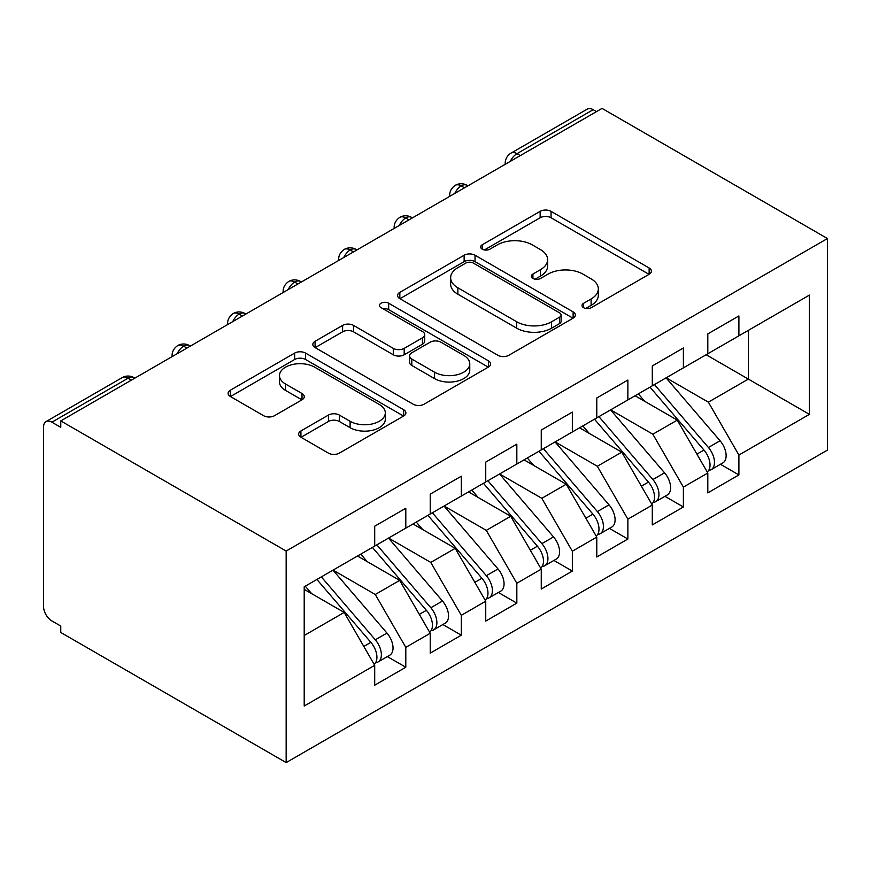 <?xml version="1.0" encoding="UTF-8"?>
<svg xmlns="http://www.w3.org/2000/svg" width="871" height="871" viewBox="0 0 871 871"><rect width="100%" height="100%" fill="white"/><g stroke="black" fill="none" stroke-linecap="round" stroke-linejoin="round"><path stroke-width="1.31" d="M583.614 307.703A5.389 3.114 0 0 0 591.235 307.703L649.135 274.278A7.708 4.453 0 0 0 651.399 271.131A7.708 4.453 0 0 0 649.135 267.985L551.049 211.348A7.708 4.453 0 0 0 540.151 211.348L482.251 244.784A5.389 3.114 0 0 0 480.672 246.983A5.389 3.114 0 0 0 482.251 249.182A5.389 3.114 0 0 0 489.883 249.182L497.374 244.86A24.66 14.241 0 0 1 532.246 244.86L540.423 249.574A24.66 14.241 0 0 1 547.641 259.645A24.66 14.241 0 0 1 540.423 269.716L532.932 274.038A5.389 3.114 0 0 0 531.354 276.238A5.389 3.114 0 0 0 532.932 278.448A5.389 3.114 0 0 0 540.553 278.448L548.055 274.115A24.66 14.241 0 0 1 582.928 274.115L591.104 278.84A24.66 14.241 0 0 1 598.323 288.9A24.66 14.241 0 0 1 591.104 298.971L583.614 303.293A5.389 3.114 0 0 0 582.024 305.503A5.389 3.114 0 0 0 583.614 307.703L583.614 303.293M300.92 430.949A7.708 4.453 0 0 0 298.666 434.096A7.708 4.453 0 0 0 300.92 437.242L328.443 453.138A7.708 4.453 0 0 0 339.342 453.138L403.643 416.011A7.708 4.453 0 0 0 405.897 412.865A7.708 4.453 0 0 0 403.643 409.718L305.558 353.082A7.708 4.453 0 0 0 294.659 353.082L230.358 390.208A7.708 4.453 0 0 0 228.093 393.354A7.708 4.453 0 0 0 230.358 396.501L263.597 415.696A7.708 4.453 0 0 0 274.496 415.696L302.008 399.811A7.708 4.453 0 0 0 304.273 396.664A7.708 4.453 0 0 0 302.008 393.518L285.525 384.002A20.61 11.9 0 0 1 279.493 375.586A20.61 11.9 0 0 1 292.221 364.59A20.61 11.9 0 0 1 314.681 367.17L379.255 404.449A20.61 11.9 0 0 1 385.298 412.865A20.61 11.9 0 0 1 372.57 423.861A20.61 11.9 0 0 1 350.098 421.281L339.342 415.064A7.708 4.453 0 0 0 328.443 415.064L300.92 430.949L300.92 437.242M602.046 108.407L827.45 238.534L286.156 551.049L60.763 420.911L602.046 108.407M497.918 355.292A7.708 4.453 0 0 0 508.816 355.292L573.118 318.165A7.708 4.453 0 0 0 575.372 315.019A7.708 4.453 0 0 0 573.118 311.872L475.033 255.236A7.708 4.453 0 0 0 464.134 255.236L399.833 292.362A7.708 4.453 0 0 0 397.568 295.509A7.708 4.453 0 0 0 399.833 298.655L497.918 355.292M383.186 308.867A5.389 3.114 0 0 1 388.662 309.63L388.662 303.217L488.381 360.79A7.708 4.453 0 0 1 490.634 363.936A7.708 4.453 0 0 1 488.381 367.083L424.079 404.209A7.708 4.453 0 0 1 413.181 404.209L315.095 347.583L315.095 341.29A7.708 4.453 0 0 0 312.831 344.437A7.708 4.453 0 0 0 315.095 347.583M315.095 341.29L342.608 325.395A7.708 4.453 0 0 1 353.506 325.395L393.289 348.367A7.708 4.453 0 0 0 404.188 348.367L422.446 337.828A7.708 4.453 0 0 0 424.7 334.682A7.708 4.453 0 0 0 422.446 331.535L381.03 307.626A5.389 3.114 0 0 1 379.451 305.416A5.389 3.114 0 0 1 382.783 302.542A5.389 3.114 0 0 1 388.662 303.217M60.763 420.911L60.763 427.323L51.879 422.195A11.78 6.805 -120 0 0 45.989 421.618A11.78 6.805 -120 0 0 43.55 427.008L43.55 606.499A11.78 6.805 -120 0 0 51.879 620.925L60.763 626.053L60.763 632.466L286.156 762.593L286.156 551.049M286.156 762.593L827.45 450.089L827.45 238.534M706.141 354.726L809.409 414.346L809.409 295.106L738.902 335.814L738.902 315.944L707.807 333.898L707.807 353.768L683.387 367.867L683.387 347.997L652.292 365.94L652.292 385.82L627.871 399.92L627.871 380.05L596.777 397.993L596.777 417.873L572.345 431.972L572.345 412.103L541.261 430.045L541.261 449.926L516.83 464.025L516.83 444.156L485.746 462.098L485.746 481.979L461.314 496.078L461.314 476.208L430.23 494.151L430.23 514.032L405.799 528.131L405.799 508.261L374.704 526.204L374.704 546.084L304.208 586.782L304.208 706.022L374.704 665.313L344.176 612.433L304.208 589.351M809.409 414.346L738.902 455.054L708.363 402.162L666.173 377.807M720.448 464.276L738.902 474.924L738.902 455.054M738.902 474.924L707.807 492.877L707.807 473.007L683.387 487.107L652.847 434.215L610.658 409.86M664.932 496.328L683.387 506.976L683.387 487.107M683.387 506.976L652.292 524.93L652.292 505.049L627.871 519.16L597.332 466.268L555.143 441.913M609.417 528.381L627.871 539.029L627.871 519.16M627.871 539.029L596.777 556.983L596.777 537.102L572.345 551.212L541.816 498.321L499.616 473.966M553.902 560.434L572.345 571.082L572.345 551.212M572.345 571.082L541.261 589.036L541.261 569.155L516.83 583.265L486.301 530.374L444.101 506.018M498.375 592.487L516.83 603.135L516.83 583.265M516.83 603.135L485.746 621.088L485.746 601.208L461.314 615.318L430.786 562.426L388.586 538.071M442.86 624.54L461.314 635.188L461.314 615.318M461.314 635.188L430.23 653.141L430.23 633.261L405.799 647.371L375.259 594.479L333.07 570.124M387.345 656.582L405.799 667.24L405.799 647.371M405.799 667.24L374.704 685.194L374.704 665.313M374.704 545.442L375.259 545.758L405.799 528.131M304.208 635.503L344.176 612.433M430.23 513.389L430.786 513.705L461.314 496.078M375.259 594.479L399.691 580.38L357.502 556.014M430.23 633.261L399.691 580.38M485.746 481.336L486.301 481.652L516.83 464.025M430.786 562.426L455.206 548.327L413.017 523.961M485.746 601.208L455.206 548.327M541.261 449.284L541.816 449.599L572.345 431.972M486.301 530.374L510.722 516.274L468.533 491.908M541.261 569.155L510.722 516.274M596.777 417.231L597.332 417.547L627.871 399.92M541.816 498.321L566.237 484.222L524.048 459.855M596.777 537.102L566.237 484.222M652.292 385.178L652.847 385.494L683.387 367.867M597.332 466.268L621.763 452.169L579.563 427.803M652.292 505.049L621.763 452.169M596.504 111.608L593.173 109.681L516.971 153.677L520.303 155.604M510.308 161.375A11.78 6.805 120 0 1 516.971 153.677A11.78 6.805 60 0 0 511.081 153.089L587.283 109.104A11.78 6.805 60 0 1 593.173 109.681M707.807 353.125L708.363 353.441L738.902 335.814M708.363 402.162L748.341 379.092L748.341 330.37L809.409 295.106M652.847 434.215L677.279 420.116L635.079 395.75M707.807 473.007L677.279 420.116M464.504 187.809L461.173 185.893A11.78 6.805 -120 0 0 455.293 185.305A11.78 6.805 -120 0 0 455.152 185.392C451.483 188.06 449.654 191.38 449.676 195.344A11.78 6.805 0 0 0 449.795 196.313M408.989 219.862L405.657 217.946A11.78 6.805 -120 0 0 399.767 217.358A11.78 6.805 -120 0 0 399.637 217.445C395.967 220.113 394.138 223.433 394.16 227.396A11.78 6.805 0 0 0 394.28 228.365M353.474 251.915L350.142 249.999A11.78 6.805 -120 0 0 344.252 249.411A11.78 6.805 -120 0 0 344.121 249.498C340.452 252.165 338.623 255.486 338.634 259.449A11.78 6.805 0 0 0 338.754 260.418M297.958 283.968L294.627 282.052A11.78 6.805 -120 0 0 288.737 281.464A11.78 6.805 -120 0 0 288.595 281.551C284.937 284.218 283.108 287.539 283.119 291.502A11.78 6.805 0 0 0 283.238 292.471M242.443 316.021L239.111 314.104A11.78 6.805 -120 0 0 233.221 313.516A11.78 6.805 -120 0 0 233.08 313.604C229.411 316.271 227.592 319.592 227.603 323.555A11.78 6.805 0 0 0 227.723 324.524M186.927 348.073L183.596 346.157A11.78 6.805 -120 0 0 177.706 345.569A11.78 6.805 -120 0 0 177.564 345.656C173.895 348.324 172.077 351.644 172.088 355.608A11.78 6.805 0 0 0 172.208 356.577M585.769 308.465L591.104 305.383A24.66 14.241 0 0 0 598.323 295.313L598.323 288.9M547.641 259.645L547.641 266.058A24.66 14.241 0 0 1 540.423 276.118L535.088 279.199M649.037 274.332L551.049 217.761A7.708 4.453 0 0 0 540.151 217.761L484.407 249.944M573.02 318.22L475.033 261.648A7.708 4.453 0 0 0 464.134 261.648L399.931 298.72M559.498 317.218A5.389 3.114 0 0 0 561.076 315.019A5.389 3.114 0 0 0 559.498 312.82L473.399 263.107A5.389 3.114 0 0 0 465.767 263.107L457.863 267.669A24.66 14.241 0 0 0 450.645 277.74A24.66 14.241 0 0 0 457.863 287.8L516.721 321.78A24.66 14.241 0 0 0 551.593 321.78L559.498 317.218L559.498 323.631A5.389 3.114 0 0 0 561.076 321.432L561.076 315.019M450.645 277.74L450.645 284.142A24.66 14.241 0 0 0 457.863 294.213L457.863 287.8M559.498 323.631L551.593 328.193A24.66 14.241 0 0 1 516.721 328.193L457.863 294.213M315.193 347.638L342.608 331.807L342.608 325.395M424.7 334.682L424.7 341.094A7.708 4.453 0 0 1 422.446 344.241L404.188 354.78A7.708 4.453 0 0 1 393.289 354.78L353.506 331.807A7.708 4.453 0 0 0 342.608 331.807M388.662 309.63L488.283 367.148M434.564 372.2A20.61 11.9 0 0 0 457.035 374.78A20.61 11.9 0 0 0 469.763 363.784A20.61 11.9 0 0 0 463.72 355.368L440.976 342.227A7.708 4.453 0 0 0 430.078 342.227L411.82 352.766A7.708 4.453 0 0 0 409.555 355.912A7.708 4.453 0 0 0 411.82 359.059L434.564 372.2L434.564 378.613A20.61 11.9 0 0 0 457.035 381.193A20.61 11.9 0 0 0 469.763 370.197L469.763 363.784M409.555 355.912L409.555 362.325A7.708 4.453 0 0 0 411.82 365.472L411.82 359.059M434.564 378.613L411.82 365.472M385.298 412.865L385.298 419.278A20.61 11.9 0 0 1 372.57 430.274A20.61 11.9 0 0 1 350.098 427.694L339.342 421.477A7.708 4.453 0 0 0 328.443 421.477L301.028 437.307M279.493 375.586L279.493 381.988A20.61 11.9 0 0 0 285.525 390.404L285.525 384.002M301.91 399.865L285.525 390.404M403.545 416.066L305.558 359.494A7.708 4.453 0 0 0 294.659 359.494L230.456 396.566M654.448 384.579L708.406 447.487A15.7 9.069 60 0 1 714.47 462.414A15.7 9.069 60 0 1 711.226 469.6L722.876 462.871A15.7 9.069 -120 0 0 726.131 455.685A15.7 9.069 -120 0 0 720.067 440.759L666.097 377.851M711.226 469.6A15.7 9.069 60 0 1 708.678 470.329M650.006 387.138L703.964 450.057A15.7 9.069 60 0 1 710.028 464.972A15.7 9.069 60 0 1 707.176 471.908M644.736 401.335L638.345 393.877M598.921 416.632L652.891 479.54A15.7 9.069 60 0 1 658.955 494.467A15.7 9.069 60 0 1 655.7 501.652L667.36 494.924A15.7 9.069 -120 0 0 670.616 487.727A15.7 9.069 -120 0 0 664.551 472.811L610.582 409.903M655.7 501.652A15.7 9.069 60 0 1 653.163 502.382M594.479 419.191L648.449 482.099A15.7 9.069 60 0 1 654.513 497.025A15.7 9.069 60 0 1 651.66 503.961M589.221 433.388L582.83 425.93M543.406 448.685L597.375 511.593A15.7 9.069 60 0 1 603.44 526.52A15.7 9.069 60 0 1 600.184 533.705L611.845 526.977A15.7 9.069 -120 0 0 615.1 519.78A15.7 9.069 -120 0 0 609.036 504.864L555.067 441.956M600.184 533.705A15.7 9.069 60 0 1 597.648 534.435M538.964 451.243L592.933 514.151A15.7 9.069 60 0 1 598.998 529.078A15.7 9.069 60 0 1 596.145 536.013M533.705 465.441L527.303 457.983M487.891 480.738L541.86 543.646A15.7 9.069 60 0 1 547.924 558.572A15.7 9.069 60 0 1 544.669 565.758L556.329 559.03A15.7 9.069 -120 0 0 559.585 551.833A15.7 9.069 -120 0 0 553.521 536.917L499.551 474.009M544.669 565.758A15.7 9.069 60 0 1 542.132 566.488M483.449 483.296L537.418 546.204A15.7 9.069 60 0 1 543.482 561.131A15.7 9.069 60 0 1 540.63 568.066M478.19 497.493L471.788 490.025M432.375 512.79L486.345 575.698A15.7 9.069 60 0 1 492.409 590.625A15.7 9.069 60 0 1 489.154 597.811L500.814 591.082A15.7 9.069 -120 0 0 504.059 583.886A15.7 9.069 -120 0 0 498.005 568.97L444.036 506.051M489.154 597.811A15.7 9.069 60 0 1 486.617 598.54M427.933 515.349L481.903 578.257A15.7 9.069 60 0 1 487.967 593.184A15.7 9.069 60 0 1 485.114 600.119M422.675 529.546L416.273 522.077M376.86 544.843L430.829 607.751A15.7 9.069 60 0 1 436.883 622.678A15.7 9.069 60 0 1 433.638 629.864L445.299 623.135A15.7 9.069 -120 0 0 448.543 615.939A15.7 9.069 -120 0 0 442.479 601.023L388.52 538.104M433.638 629.864A15.7 9.069 60 0 1 431.091 630.593M372.418 547.402L426.387 610.31A15.7 9.069 60 0 1 432.452 625.236A15.7 9.069 60 0 1 429.599 632.172M367.159 561.588L360.757 554.13M321.345 576.896L375.303 639.804A15.7 9.069 60 0 1 381.367 654.731A15.7 9.069 60 0 1 378.123 661.916L389.773 655.188A15.7 9.069 -120 0 0 393.028 647.991A15.7 9.069 -120 0 0 386.964 633.075L332.994 570.157M378.123 661.916A15.7 9.069 60 0 1 375.575 662.646M316.902 579.455L370.872 642.363A15.7 9.069 60 0 1 376.925 657.289A15.7 9.069 60 0 1 374.073 664.225M311.644 593.641L305.242 586.183M131.401 380.126L128.07 378.21L51.879 422.195M134.853 378.134L133.96 377.622A11.78 6.805 120 0 0 128.07 378.21A11.78 6.805 -120 0 0 122.19 377.622L45.989 421.618M467.956 185.817L467.063 185.305A11.78 6.805 120 0 0 461.173 185.893A11.78 6.805 120 0 0 454.793 193.427M505.191 164.325L505.191 163.291A11.78 6.805 0 0 0 505.311 164.26M412.44 217.87L411.548 217.358A11.78 6.805 120 0 0 405.657 217.946A11.78 6.805 120 0 0 399.266 225.48M356.925 249.923L356.032 249.411A11.78 6.805 120 0 0 350.142 249.999A11.78 6.805 120 0 0 343.751 257.533M301.41 281.975L300.517 281.464A11.78 6.805 120 0 0 294.627 282.052A11.78 6.805 120 0 0 288.236 289.586M245.894 314.028L245.001 313.516A11.78 6.805 120 0 0 239.111 314.104A11.78 6.805 120 0 0 232.72 321.639M190.368 346.081L189.475 345.569A11.78 6.805 120 0 0 183.596 346.157A11.78 6.805 120 0 0 177.205 353.691M591.104 305.383L591.104 298.971M532.932 278.448L532.932 274.038M540.423 276.118L540.423 269.716M482.251 249.182L482.251 244.784M540.151 217.761L540.151 211.348M551.049 217.761L551.049 211.348M649.135 274.278L649.135 267.985M399.833 298.655L399.833 292.362M464.134 261.648L464.134 255.236M475.033 261.648L475.033 255.236M573.118 318.165L573.118 311.872M516.721 328.193L516.721 321.78M551.593 328.193L551.593 321.78M353.506 331.807L353.506 325.395M393.289 354.78L393.289 348.367M404.188 354.78L404.188 348.367M422.446 344.241L422.446 337.828M488.381 367.083L488.381 360.79M328.443 421.477L328.443 415.064M339.342 421.477L339.342 415.064M350.098 427.694L350.098 421.281M302.008 399.811L302.008 393.518M230.358 396.501L230.358 390.208M294.659 359.494L294.659 353.082M305.558 359.494L305.558 353.082M403.643 416.011L403.643 409.718M703.964 450.057L696.909 454.129M720.067 440.759L708.406 447.487M648.449 482.099L641.394 486.181M664.551 472.811L652.891 479.54M592.933 514.151L585.878 518.234M609.036 504.864L597.375 511.593M537.418 546.204L530.363 550.287M553.521 536.917L541.86 543.646M481.903 578.257L474.847 582.34M498.005 568.97L486.345 575.698M426.387 610.31L419.332 614.393M442.479 601.023L430.829 607.751M370.872 642.363L363.806 646.445M386.964 633.075L375.303 639.804M467.063 185.305A11.78 11.78 0 0 0 455.293 185.305M511.081 153.089A11.78 11.78 0 0 0 505.191 163.291M411.548 217.358A11.78 11.78 0 0 0 399.767 217.358M449.676 195.344L449.676 196.378M356.032 249.411A11.78 11.78 0 0 0 344.252 249.411M394.16 227.396L394.16 228.431M300.517 281.464A11.78 11.78 0 0 0 288.737 281.464M338.634 259.449L338.634 260.483M245.001 313.516A11.78 11.78 0 0 0 233.221 313.516M283.119 291.502L283.119 292.536M189.475 345.569A11.78 11.78 0 0 0 177.706 345.569M227.603 323.555L227.603 324.589M133.96 377.622A11.78 11.78 0 0 0 122.19 377.622M172.088 355.608L172.088 356.642"/></g></svg>
